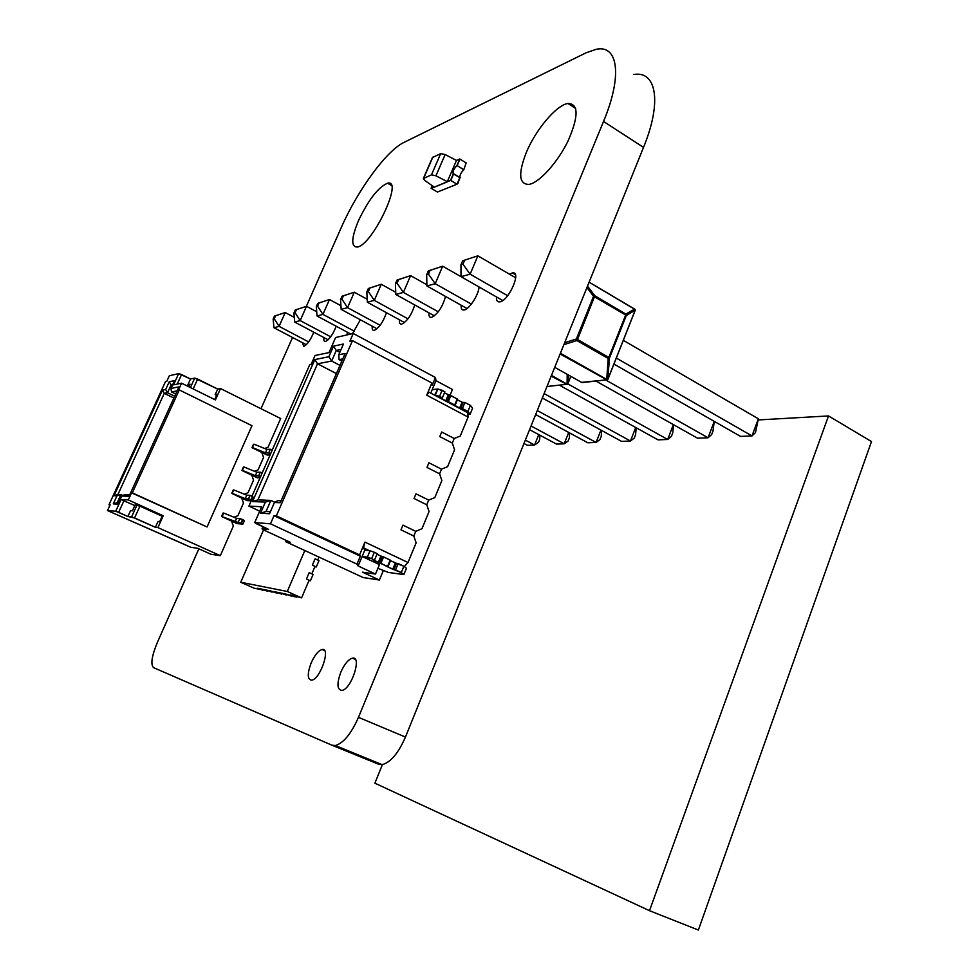 <?xml version="1.0" encoding="UTF-8"?>
<svg xmlns="http://www.w3.org/2000/svg" width="979" height="979" viewBox="0 0 979 979"><rect width="100%" height="100%" fill="white"/><g stroke="black" fill="none" stroke-linecap="round" stroke-linejoin="round"><path stroke-width="1.47" d="M306.354 306.329L341.267 227.569C357.47 190.513 386.313 150.754 404.033 142.383L586.029 52.829L596.223 49.293C618.03 44.52 622.742 75.493 603.541 121.445L358.473 717.35C351.192 733.773 343.47 743.171 335.32 745.545L331.893 745.19L153.605 667.666C150.436 664.594 151.696 656.138 157.411 642.322L198.859 548.815M633.768 74.502C656.407 70.525 662.22 101.889 643.521 147.388L405.453 737.065C398.343 753.279 390.56 762.47 382.104 764.648L378.494 764.207L331.893 745.19M260.977 408.708L292.55 337.486M496.439 296.918C496.255 300.516 497.356 302.168 499.767 301.875C508.847 300.994 522.052 270.51 512.335 272.921L509.484 274.206M526.2 152.736C518.05 173.809 518.968 184.358 528.941 184.407C539.27 182.84 557.846 162.318 568.322 140.376C578.76 116.06 578.626 103.75 567.93 103.468C556.353 105.059 535.489 130.011 526.2 152.736M428.961 312.852C428.68 316.107 429.524 317.612 431.494 317.392C437.772 314.149 442.447 307.173 445.531 296.453M340.802 672.255C336.703 683.672 337.07 689.718 341.879 690.403C351.388 689.559 362.365 655.6 352.416 658.145C348.316 659.381 344.449 664.092 340.802 672.255M461.17 305.252C460.925 308.666 461.892 310.245 464.07 309.988C469.076 309.584 478.67 294.912 479.061 286.994M311.114 663.028C307.173 673.797 307.357 679.512 311.665 680.172C320.292 679.426 331.135 647.18 322.054 649.518C318.285 650.692 314.638 655.196 311.114 663.028M399.444 319.815C399.114 322.923 399.848 324.367 401.659 324.159C407.117 321.43 411.486 315.03 414.778 304.983M358.498 220.605C351.388 237.836 350.886 246.659 357.017 247.075C371.922 246.108 404.18 178.533 387.574 183.208C378.261 187.185 368.569 199.655 358.498 220.605M372.277 326.215C371.91 329.189 372.558 330.584 374.211 330.4C379.032 328.038 383.107 322.14 386.472 312.717M347.19 332.114L347.19 334.879M352.477 333.655L360.37 319.766M302.401 342.65L303.723 346.419C307.173 344.792 310.527 340.056 313.806 332.199M323.976 337.584C323.559 340.325 324.061 341.622 325.469 341.475C329.299 339.652 332.872 334.573 336.213 326.24M423.356 178.508L432.461 157.521L440.66 153.642L431.47 174.862L423.356 178.508L424.813 180.503L434.382 187.148L447.562 181.764L435.936 175.804L445.139 154.547L456.471 160.421M431.47 174.862L435.936 175.804M440.66 153.642L445.139 154.547M457.988 183.281L459.836 177.676L457.315 183.55M459.726 158.99L466.175 162.906L463.826 169.673L456.936 165.5L459.726 158.99L456.483 160.397L447.33 181.629L450.56 180.32L453.363 173.785C452.261 171.986 453.461 169.22 456.936 165.5M431.09 188.274L434.382 187.148L431.09 188.274L432.216 185.655M453.363 173.785L450.781 180.454L447.33 181.629M450.56 180.32L431.298 188.409L437.429 192.043L457.034 184.199L450.781 180.454L453.583 173.919L459.836 177.676L457.034 184.199M459.959 159.124L457.156 165.635L459.959 159.124M456.863 165.671C453.583 169.22 452.445 171.863 453.436 173.613L460.35 177.774L453.338 173.846C452.261 171.998 453.461 169.196 456.96 165.439L463.752 169.844C461.121 172.39 459.824 174.935 459.849 177.468M463.752 169.844L456.96 165.439M274.23 318.762L273.129 319.081L274.475 316.082L285.207 312.558L275.576 315.752L274.23 318.762L279.064 326.35L285.207 312.558L294.287 317.38M273.129 319.081L273.973 327.745L279.064 326.35L308.654 341.916M274.475 316.082L275.576 315.752M306.317 344.706L273.973 327.745M539.87 435.19L539.71 439.387L538.523 442.337L534.558 445.017L527.412 445.31L523.973 443.499M538.756 434.59L534.558 445.017L525.331 440.122M295.107 312.729L293.908 313.072L295.291 309.964L306.513 306.292L296.49 309.609L295.107 312.729L300.174 320.586L306.513 306.292L316.719 311.763M293.908 313.072L294.703 322.079L300.174 320.586L330.694 336.8M295.291 309.964L296.49 309.609M328.136 339.786L294.703 322.079M569.619 432.938L569.362 437.956L568.138 441.003L564.198 443.781L556.537 444.099L529.553 429.671M568.713 432.449L564.198 443.781L531.046 425.987M317.6 306.231L316.315 306.598L317.747 303.368L329.482 299.525L319.032 302.988L317.6 306.231L322.935 314.369L329.482 299.525L340.937 305.729M316.315 306.598L317.037 315.984L322.935 314.369L354.459 331.281M317.747 303.368L319.032 302.988M350.8 334.047L317.037 315.984M601.644 430.479L601.228 436.414L599.98 439.583L596.089 442.447L587.828 442.789L535.648 414.57M600.947 430.099L596.089 442.447L537.275 410.544M341.94 299.195L340.545 299.598L342.026 296.233L354.312 292.207L343.421 295.817L341.94 299.195L347.569 307.651L354.312 292.207L367.198 299.268M340.545 299.598L341.169 309.388L347.569 307.651L380.133 325.309M342.026 296.233L343.421 295.817M377.013 328.773L341.169 309.388M636.191 427.762L635.579 434.749L634.306 438.041L630.476 441.015L621.567 441.382L542.329 398.025M635.726 427.505L630.476 441.015L544.116 393.595M368.337 291.558L366.819 291.999L368.349 288.499L381.272 284.277L369.866 288.046L368.337 291.558L374.296 300.345L381.272 284.277L395.749 292.305M366.819 291.999L367.345 302.242L374.296 300.345L407.974 318.848M368.349 288.499L369.866 288.046M404.523 322.593L367.345 302.242M673.601 424.751L672.732 432.951L671.41 436.377L667.678 439.461L658.023 439.865L559.339 385.139M673.368 424.605L667.678 439.461L567.832 383.903M397.082 283.249L395.43 283.726L397.009 280.08L410.605 275.637L398.661 279.59L397.082 283.249L403.397 292.403L410.605 275.637L426.893 284.791M395.43 283.726L395.822 294.471L403.397 292.403L438.274 311.811M397.009 280.08L398.661 279.59M434.407 315.862L395.822 294.471M567.196 374.321L567.074 384.478L567.942 383.425L568.371 374.981M551.177 376.107L567.074 384.478M605.658 379.962L708.05 437.772L714.242 421.374L713.006 431.005L711.66 434.566L708.05 437.772L697.55 438.213L595.93 381.051M428.484 274.169L426.673 274.695L428.312 270.877L442.679 266.19L430.111 270.351L428.484 274.169L435.214 283.714L442.679 266.19L461.011 276.665L470.128 274.181L477.862 255.825L462.651 260.793L477.862 255.825L515.676 277.791M426.673 274.695L426.917 285.978L435.214 283.714L471.364 304.126M428.312 270.877L430.111 270.351M467.02 308.532L426.917 285.978M607.739 379.742L609.476 357.971L608.204 358.473L606.735 379.411L607.739 379.742L635.273 310.11L634.527 309.168L625.814 314.063L626.291 315.568L625.814 314.063L594.853 295.793L587.498 286.137M586.935 287.557L593.555 296.27L625.667 315.018L608.84 357.433L609.476 357.971L626.291 315.568L635.273 310.11M635.041 309.34L589.113 282.148M564.663 342.711L576.362 339.015L593.555 296.27L594.853 295.793L577.5 339.48L576.362 339.015L576.851 340.545L577.5 339.48L608.84 357.433L608.204 358.473L576.851 340.545L563.88 344.645M560.11 353.982L607.09 380.011M583.349 382.434L582.003 382.605L554.726 367.345L582.003 382.605L606.05 379.913M581.624 382.385L605.989 379.901M623.329 340.349L758.37 418.804L755.47 432.608L752.007 435.936L740.565 436.414L613.943 364.066M758.37 418.804L752.007 435.936L616.317 358.069M464.633 260.206L462.945 264.208L460.95 264.783L462.651 260.793M460.95 264.783L461.011 276.665L502.729 300.516M462.945 264.208L470.128 274.181L507.636 295.707M444.405 392.934L449.789 395.222L447.256 401.292L445.665 401.023L448.309 401.623L460.583 408.696L448.309 401.623L454.684 404.988L457.205 398.93L454.782 405.857L459.53 408.365L462.039 402.32L459.53 408.365L462.418 408.524L467.925 411.437L470.116 414.203L472.6 408.182L470.116 414.203L467.889 414.398L470.116 414.203L467.925 411.437L470.116 414.203L472.6 408.182L470.422 405.379L467.925 411.437L462.418 408.524L460.583 408.696L463.091 402.65L462.039 402.32L459.53 408.365M441.064 398.012L445.665 401.023L448.186 394.953L450.842 395.54L457.205 398.93L454.684 404.988M455.064 405.257L457.609 399.297L450.842 395.54L448.309 401.623L446.718 401.353L449.251 395.283L446.718 401.353L440.452 398.11L442.337 397.866L440.868 398.477L445.665 401.023L448.186 394.953L449.251 395.283L446.718 401.353M457.377 399.848L463.091 402.65L460.583 408.696L462.418 408.524L467.925 411.437L470.422 405.379L472.6 408.182L470.422 405.379L467.925 411.437M462.418 408.524L464.939 402.467L463.091 402.65L464.939 402.467L470.422 405.379L464.939 402.467L462.418 408.524L464.939 402.467L462.039 402.32M430.748 393.117L432.18 389.703L430.748 393.117L432.18 389.703L437.87 388.993L434.603 395.161L439.547 396.385L442.337 397.866L440.868 398.477M450.071 395.247L452.469 389.495L450.071 395.247L452.469 389.495L435.973 380.672L432.18 389.703L437.87 388.993L442.092 390.303L439.547 396.385L442.337 397.866L444.882 391.784L442.337 397.866L444.882 391.784L442.092 390.303L439.547 396.385L442.337 397.866M367.394 557.112L371.641 558.642L367.394 557.112L370.062 550.749L364.788 550.161L362.132 556.476L367.394 557.112L370.062 550.749L364.788 550.161L363.503 547.885L369.401 550.675L363.503 547.885L364.788 550.161L362.132 556.476L367.394 557.112L370.062 550.749L364.788 550.161L362.132 556.476L371.641 558.642L378.273 562.46L379.84 562.901L382.495 556.549L380.929 556.109L383.56 556.929L390.645 560.355L383.56 556.929L390.193 560.061L387.549 566.413L390.645 560.355L387.965 566.633M370.062 550.749L374.308 552.266L371.641 558.642L374.308 552.266L370.062 550.749L374.308 552.266L371.641 558.642L378.273 562.46L387.549 566.413L390.193 560.061M395.54 569.876L401.28 572.568L403.899 566.241L396.446 563.317L393.827 569.643L392.763 569.264L387.427 566.645L393.827 569.643L396.446 563.317L398.172 563.537L395.54 569.876L393.827 569.643L401.28 572.568L395.54 569.876L398.172 563.537L395.54 569.876L392.763 569.264L380.904 563.292L383.56 556.929L381.994 556.488L379.338 562.839L381.994 556.488L376.964 554.249L380.929 556.109L378.273 562.46L380.929 556.109L376.964 554.249L381.945 556.598M396.409 563.414L390.523 560.649L396.446 563.317L390.523 560.649L395.394 562.937L392.763 569.264L395.394 562.937L403.899 566.241L406.469 568.285L403.862 574.587L406.469 568.285L403.899 566.241L406.469 568.285L403.862 574.587L401.28 572.568L403.899 566.241L401.28 572.568L403.862 574.587L388.333 572.421L403.862 574.587L388.333 572.421L377.894 568.297M374.308 552.266L377.221 553.637L374.553 560.012L377.221 553.637L374.308 552.266L377.221 553.637L374.553 560.012L373.28 560.11L379.338 562.839L381.994 556.488M364.788 550.161L363.503 547.885L364.959 542.109L407.998 562.509L416.136 542.819L413.823 536.051L400.986 529.859L413.823 536.051L400.986 529.859L413.823 536.051L400.986 529.859L413.823 536.051L415.769 531.352L402.944 525.136L400.986 529.859L402.944 525.136L415.769 531.352L421.961 528.709L429.059 511.552L426.771 504.797L414.031 498.495L415.977 493.808L414.031 498.495L426.771 504.797L428.704 500.122L415.977 493.808L428.704 500.122L434.835 497.565L441.872 480.542L439.595 473.799L426.966 467.411L428.9 462.773L426.966 467.411L439.595 473.799L441.517 469.174L428.9 462.773L441.517 469.174L447.599 466.677L454.574 449.814L452.31 443.071L439.791 436.597L441.7 431.996L439.791 436.597L452.31 443.071L454.207 438.494L441.7 431.996L454.207 438.494L460.252 436.071L468.097 417.078L426.722 395.198L431.861 382.985L352.477 340.643L349.882 341.218L353.235 333.484L335.601 337.535L329.03 352.587L315.03 355.499L311.138 364.347L309.768 364.616L251.701 496.842L252.766 497.344L251.701 496.842L309.768 364.616L311.138 364.347L315.03 355.499L329.03 352.587L335.601 337.535L353.235 333.484L435.435 377.502L435.973 380.672L435.435 377.502L432.241 385.077L431.861 382.985L352.477 340.643L349.882 341.218L353.235 333.484L335.601 337.535L329.03 352.587L315.03 355.499L311.138 364.347L309.768 364.616L251.701 496.842L252.766 497.344M369.401 550.675L363.503 547.885L364.959 542.109L359.587 554.897L276.359 515.847L352.477 340.643L349.882 341.218L353.235 333.484L435.435 377.502L432.241 385.077L431.861 382.985L352.477 340.643L276.359 515.847L274.022 515.688L270.473 523.826L254.736 522.553L261.638 506.755L248.923 506.106L259.716 511.16L248.923 506.106L252.974 496.879L251.701 496.842L252.974 496.879L248.923 506.106L252.974 496.879L251.701 496.842M363.503 547.885L364.959 542.109L407.998 562.509L404.327 566.584L407.998 562.509L416.136 542.819L413.823 536.051L415.769 531.352L402.944 525.136L400.986 529.859L402.944 525.136L415.769 531.352L402.944 525.136L415.769 531.352L421.961 528.709L429.059 511.552L426.771 504.797L414.031 498.495L415.977 493.808L414.031 498.495L415.977 493.808L428.704 500.122L415.977 493.808L428.704 500.122L415.977 493.808L414.031 498.495L426.771 504.797L428.704 500.122L434.835 497.565L441.872 480.542L439.595 473.799L426.966 467.411L428.9 462.773L426.966 467.411L428.9 462.773L441.517 469.174L428.9 462.773L441.517 469.174L428.9 462.773L426.966 467.411L439.595 473.799L441.517 469.174L447.599 466.677L454.574 449.814L452.31 443.071L439.791 436.597L441.7 431.996L439.791 436.597L441.7 431.996L454.207 438.494L441.7 431.996L454.207 438.494L441.7 431.996L439.791 436.597L452.31 443.071L454.207 438.494L460.252 436.071L468.097 417.078L426.722 395.198L428.949 392.163L467.754 412.722L468.097 417.078L426.722 395.198L431.861 382.985L426.722 395.198L428.949 392.163L467.754 412.722L468.097 417.078L460.252 436.071L454.207 438.494L452.31 443.071L439.791 436.597L452.31 443.071L454.574 449.814L447.599 466.677L441.517 469.174L439.595 473.799L426.966 467.411L439.595 473.799L441.872 480.542L434.835 497.565L428.704 500.122L426.771 504.797L414.031 498.495L426.771 504.797L429.059 511.552L421.961 528.709L415.769 531.352L413.823 536.051L416.136 542.819L407.998 562.509L404.327 566.584M286.406 540.506L285.868 541.766L286.406 540.506L285.868 541.766L363.16 577.537L379.399 580.021L383.315 570.598L379.399 580.021L362.499 572.177L375.495 574.061L358.143 565.984L356.992 564.149L270.473 523.826L254.736 522.553L256.657 523.851L254.736 522.553L261.638 506.755L248.923 506.106L261.638 506.755L254.736 522.553L270.473 523.826L356.992 564.149L360.345 556.17L359.587 554.897L276.359 515.847L274.022 515.688L360.345 556.17L356.992 564.149L358.143 565.984L356.992 564.149L270.473 523.826L274.022 515.688L360.345 556.17L359.587 554.897L276.359 515.847L352.477 340.643M285.868 541.766L290.127 542.231L285.868 541.766L363.16 577.537L285.868 541.766L290.127 542.231L263.877 530.067L262.017 528.807L268.613 529.406L254.736 522.553M262.91 526.763L262.017 528.807L268.613 529.406L256.657 523.851L268.613 529.406L262.017 528.807L262.91 526.763L262.017 528.807L263.877 530.067L262.017 528.807M339.958 365.4L331.661 361.055L339.958 365.4L331.661 361.055L328.871 356.748L333.496 346.162L343.458 344.008L338.771 354.765L345.134 353.48L280.251 502.729L274.438 502.484L269.531 513.742L260.536 513.167L265.37 502.105L252.533 501.554L314.822 359.574L328.871 356.748L333.496 346.162L343.458 344.008L338.771 354.765L345.134 353.48L280.251 502.729L274.438 502.484L269.531 513.742L260.536 513.167L265.37 502.105L252.533 501.554L314.822 359.574L328.871 356.748L331.661 361.055L317.526 363.784L257.893 499.902L270.877 500.404L266.043 511.479L270.4 511.736L266.043 511.479L260.536 513.167L265.37 502.105L252.533 501.554L314.822 359.574L328.871 356.748L333.496 346.162L336.286 350.445L331.661 361.055L317.526 363.784L314.822 359.574L317.526 363.784L257.893 499.902L252.533 501.554L257.893 499.902L270.877 500.404L265.37 502.105L270.877 500.404L266.043 511.479L260.536 513.167L266.043 511.479L270.4 511.736M358.143 565.984L362.132 556.476L379.436 564.602L375.495 574.061L358.143 565.984L362.132 556.476L379.436 564.602L375.495 574.061L358.143 565.984L362.132 556.476L379.436 564.602L375.495 574.061L362.499 572.177L375.495 574.061M336.384 373.599L317.526 363.784L336.384 373.599L317.526 363.784L314.822 359.574M342.772 358.914L339.101 359.623L341.842 361.055L339.101 359.623L338.771 354.765L339.101 359.623L342.772 358.914L339.101 359.623L341.842 361.055M339.835 352.318L336.286 350.445L341.096 349.442L336.286 350.445L339.835 352.318L336.286 350.445L331.661 361.055L317.526 363.784L257.893 499.902L252.533 501.554M274.818 502.276L270.877 500.404L274.818 502.276L270.877 500.404L265.37 502.105M281.095 500.807L277.718 500.673L274.438 502.484L277.718 500.673L281.095 500.807L277.718 500.673L274.438 502.484L269.531 513.742L260.536 513.167M270.106 454.941L267.218 455.064L270.106 454.941L267.218 455.064L251.982 447.672L265.407 452.836L270.828 453.289M254.503 471.278L258.064 469.908L254.503 471.278L258.064 469.908L263.559 457.413L258.064 469.908L263.559 457.413L261.797 452.433L251.982 447.672L253.488 444.258L252.619 447.636L265.407 452.836L268.797 452.677L270.302 449.239L272.333 449.851L270.302 449.239L268.797 452.677L265.407 452.836L266.9 449.422L272.333 449.851M261.797 452.433L263.559 457.413L261.797 452.433L267.218 455.064L251.982 447.672L254.124 444.221L266.9 449.422L265.407 452.836L266.9 449.422L270.302 449.239L268.797 452.677M260.071 477.764L257.232 477.776L260.071 477.764L257.232 477.776L241.911 470.458L255.36 475.672L260.732 476.296M244.285 494.187L248.017 492.731L244.285 494.187L248.017 492.731L253.549 480.151L248.017 492.731L253.549 480.151L251.774 475.17L241.911 470.458L243.428 467.032L242.535 470.446L255.36 475.672L258.701 475.659L260.218 472.196L262.25 472.833L260.218 472.196L258.701 475.659L255.36 475.672L256.865 472.245L262.25 472.833M251.774 475.17L253.549 480.151L251.774 475.17L257.232 477.776L241.911 470.458L244.052 467.007L256.865 472.245L255.36 475.672L256.865 472.245L260.218 472.196L258.701 475.659M251.248 500.795L247.197 500.636L251.248 500.795L247.197 500.636L231.766 493.392L245.239 498.666L251.627 499.926M234.005 517.255L237.921 515.7L234.005 517.255L237.921 515.7L243.49 503.047L237.921 515.7L243.49 503.047L241.703 498.054L231.766 493.392L233.296 489.941L232.378 493.404L245.239 498.666L251.248 499.755L252.386 497.161L251.248 499.755L248.531 498.788L250.061 495.301L252.092 495.961L250.061 495.301L248.531 498.788L245.239 498.666L246.769 495.203L252.092 495.961M241.703 498.054L243.49 503.047L241.703 498.054L247.197 500.636L231.766 493.392L233.908 489.953L246.769 495.203L245.239 498.666L246.769 495.203L250.061 495.301L248.531 498.788M221.56 516.471L223.701 513.045L221.56 516.471L235.07 521.795L241.47 523.263L242.768 524.12L237.077 523.63L221.56 516.471L242.768 524.12L237.077 523.63L221.56 516.471L242.768 524.12L237.077 523.63L221.56 516.471L223.102 512.996L222.172 516.52L223.701 513.045L236.6 518.319L235.07 521.795L236.6 518.319L239.843 518.564L244.297 520.632M179.279 389.923L251.97 425.718L179.279 389.923L132.336 492.853L179.279 389.923L251.97 425.718L207.071 526.971L131.565 492.829L132.336 492.853L179.279 389.923L178.447 390.095L181.592 383.193L178.447 390.095L179.279 389.923L178.447 390.095L181.592 383.193L215.417 399.921L220.532 388.541L215.417 399.921L181.592 383.193L173.516 384.869L178.667 373.611L169.343 375.752L166.809 381.259L169.343 375.752L166.809 381.259L165.512 381.553L108.987 504.785L165.512 381.553L166.809 381.259L165.512 381.553L108.987 504.785L110.137 504.858L107.506 510.573L115.718 511.246L121.053 499.571L128.322 499.939L131.565 492.829L132.336 492.853L207.071 526.971L131.565 492.829L128.322 499.939L163.224 515.786L157.913 527.583L220.336 555.668L210.926 554.236L197.721 548.301L190.783 547.298L107.506 510.573L115.718 511.246L118.63 512.335L115.718 511.246L121.053 499.571L128.322 499.939L163.224 515.786L162.392 515.713L159.736 521.599L162.392 515.713L163.224 515.786L157.913 527.583L155.392 527.302L134.576 517.94L127.894 516.496L115.718 511.246L107.506 510.573L177.64 541.399L107.506 510.573L110.137 504.858L107.506 510.573M214.707 399.579L217.044 394.39L214.707 399.579L217.044 394.39L215.16 394.708L217.717 389.055L220.532 388.541L280.667 418.522L220.532 388.541L217.717 389.055L197.66 379.069L194.711 378.102L190.415 387.549L194.711 378.102L190.501 378.995L178.667 373.611L173.516 384.869L181.592 383.193L215.417 399.921L220.532 388.541L280.667 418.522L268.038 447.232L264.66 448.517M231.558 521.085L233.345 526.078L220.336 555.668L210.926 554.236L197.721 548.301L190.783 547.298L177.64 541.399L190.783 547.298L197.721 548.301L210.926 554.236L220.336 555.668L157.913 527.583L220.336 555.668L233.345 526.078L231.558 521.085L233.345 526.078L220.336 555.668M188.849 386.778L190.024 384.196L188.849 386.778L190.024 384.196L187.931 384.612L190.501 378.995L178.667 373.611L169.343 375.752L178.667 373.611L181.58 374.565L177.223 384.098L181.58 374.565L190.501 378.995L194.711 378.102L190.501 378.995L187.931 384.612L190.501 378.995M175.718 394.011L171.496 391.943L175.718 394.011L171.496 391.943L177.162 390.854L171.496 391.943L170.958 388.455L178.986 386.852L129.008 496.341L121.739 496.035L118.018 504.173L113.27 503.879L116.966 495.827L114.029 495.704L162.428 390.168L165.671 389.52L169.245 381.737L174.568 380.586L170.958 388.455L178.986 386.852L129.008 496.341L121.739 496.035L118.018 504.173L113.27 503.879L116.966 495.827L114.029 495.704L120.894 494.591L117.211 502.643L118.679 502.729M134.796 505.556L121.053 499.571L128.322 499.939L131.565 492.829L132.336 492.853L207.071 526.971L131.565 492.829M162.147 516.239L139.924 506.155L162.147 516.239L139.924 506.155L135.078 504.944L132.41 510.805L135.078 504.944L136.974 505.066L131.614 516.839L127.894 516.496L118.63 512.335L123.978 500.648L121.053 499.571L115.718 511.246M189.485 385.383L187.931 384.612L190.024 384.196L187.931 384.612L189.485 385.383L187.931 384.612M193.181 388.92L197.66 379.069L194.711 378.102L217.717 389.055L197.66 379.069L193.181 388.92L197.66 379.069M216.579 395.406L215.16 394.708L217.044 394.39L215.16 394.708L216.579 395.406L215.16 394.708L217.717 389.055L220.532 388.541M163.224 515.786L157.913 527.583L155.392 527.302L158.035 521.44L159.736 521.599L162.392 515.713L163.224 515.786L128.322 499.939M157.913 527.583L155.392 527.302L158.035 521.44L159.736 521.599L158.035 521.44L155.392 527.302L134.576 517.94L139.924 506.155L136.974 505.066L139.924 506.155L134.576 517.94L127.894 516.496L118.63 512.335L123.978 500.648L118.63 512.335M127.894 516.496L130.55 510.659L132.41 510.805L130.55 510.659L127.894 516.496L130.55 510.659L132.41 510.805L135.078 504.944L136.974 505.066L131.614 516.839L155.392 527.302M172.304 385.506L171.092 384.906L172.745 384.563L171.092 384.906L172.304 385.506L171.092 384.906L167.519 392.714L174.703 396.226L167.519 392.714L164.264 393.338L173.87 398.037L164.264 393.338L117.933 494.481L122.877 495.496L120.894 494.591L117.211 502.643L113.27 503.879L117.211 502.643L113.27 503.879L116.966 495.827L120.894 494.591L117.211 502.643M172.745 384.563L171.092 384.906L169.245 381.737L174.568 380.586L170.958 388.455L178.986 386.852L129.008 496.341L121.739 496.035L124.504 494.738L129.644 494.933M116.966 495.827L120.894 494.591L114.029 495.704L162.428 390.168L164.264 393.338L117.933 494.481L122.877 495.496M174.703 396.226L167.519 392.714L171.092 384.906L169.245 381.737L171.092 384.906L167.519 392.714L165.671 389.52L169.245 381.737L174.568 380.586L170.958 388.455L171.496 391.943L170.958 388.455M308.96 580.559L310.392 580.816L313.096 574.44L309.193 572.654L311.811 573.853L314.993 566.388L312.374 565.177L316.278 566.976L318.983 560.624L315.091 558.825L317.698 560.037L318.958 557.075M263.571 529.859L240.748 582.26L287.288 591.475L301.581 597.888L309.095 580.229L306.476 579.03L309.193 572.654L306.476 579.03L310.392 580.816M314.834 566.755L316.278 566.976M312.374 565.177L315.091 558.825L312.374 565.177M240.748 582.26L254.063 588.171L259.668 589.321L257.183 588.22L262.935 590.288L257.183 588.22L261.65 589.125L267.475 591.218L261.65 589.125L266.202 590.043L272.089 592.16L266.202 590.043L270.828 590.986L276.776 593.115L270.828 590.986L278.097 593.09L275.54 591.94L281.548 594.094L275.54 591.94L280.324 592.919L286.394 595.085L280.324 592.919L285.195 593.91L291.338 596.101L285.195 593.91L292.758 596.076L290.151 594.914L292.464 595.379L290.151 594.914L294.043 596.652L296.49 596.847M301.581 597.888L292.464 595.379L296.368 597.129M287.288 591.475L304.824 550.528M758.199 419.942L828.515 415.94L871.494 441.566L698.37 930.05L649.493 910.69L374.884 783.188L382.422 764.587M714.107 422.451L715.943 422.341M828.515 415.94L649.493 910.69M457.205 398.93L449.789 395.222L450.842 395.54L448.309 401.623L447.256 401.292L449.251 395.283M432.18 389.703L435.973 380.672L452.469 389.495L435.973 380.672L432.18 389.703L437.87 388.993L435.325 395.075L439.547 396.385L442.092 390.303L444.882 391.784L437.87 388.993L435.325 395.075L439.547 396.385M464.939 402.467L470.422 405.379M437.87 388.993L442.092 390.303M434.603 395.161L435.325 395.075M467.889 414.398L470.116 414.203M379.338 562.839L380.904 563.292L379.84 562.901L382.495 556.549L383.56 556.929L380.904 563.292L387.806 566.939M371.641 558.642L374.553 560.012M401.28 572.568L403.862 574.587M398.172 563.537L403.899 566.241M400.986 529.859L402.944 525.136L400.986 529.859M364.959 542.109L359.587 554.897L364.959 542.109L407.998 562.509M363.16 577.537L379.399 580.021L362.499 572.177L379.399 580.021L363.16 577.537M435.973 380.672L435.435 377.502L353.235 333.484M290.127 542.231L263.877 530.067L290.127 542.231M383.315 570.598L379.399 580.021M259.716 511.16L248.923 506.106M276.359 515.847L274.022 515.688L360.345 556.17L356.992 564.149M274.022 515.688L270.473 523.826M360.345 556.17L359.587 554.897M431.861 382.985L432.241 385.077L435.435 377.502M328.871 356.748L331.661 361.055L336.286 350.445L333.496 346.162L336.286 350.445L341.096 349.442M333.496 346.162L343.458 344.008L338.771 354.765L339.101 359.623M257.893 499.902L270.877 500.404L266.043 511.479M338.771 354.765L345.134 353.48L280.251 502.729L274.438 502.484M426.722 395.198L428.949 392.163L467.754 412.722L468.097 417.078M251.982 447.672L254.124 444.221L266.9 449.422L270.302 449.239M254.124 444.221L266.9 449.422M252.619 447.636L265.407 452.836M241.911 470.458L244.052 467.007L256.865 472.245L260.218 472.196M244.052 467.007L256.865 472.245M242.535 470.446L255.36 475.672M231.766 493.392L233.908 489.953L246.769 495.203L250.061 495.301M233.908 489.953L246.769 495.203M232.378 493.404L245.239 498.666M222.172 516.52L223.701 513.045L236.6 518.319L239.843 518.564L238.301 522.064L239.843 518.564L242.559 519.543L241.018 523.055L243 519.751L241.47 523.263L243 519.751L244.42 520.608L242.89 524.095M223.701 513.045L236.6 518.319L235.07 521.795M236.6 518.319L239.843 518.564L244.42 520.608M280.667 418.522L268.038 447.232L280.667 418.522M114.029 495.704L117.933 494.481L114.029 495.704L162.428 390.168L165.671 389.52L169.245 381.737M108.987 504.785L109.966 505.225M251.97 425.718L207.071 526.971L251.97 425.718M181.592 383.193L173.516 384.869L178.667 373.611M177.223 384.098L181.58 374.565M190.415 387.549L194.711 378.102M215.16 394.708L217.717 389.055M139.924 506.155L134.576 517.94M136.974 505.066L131.614 516.839M123.978 500.648L121.053 499.571M132.336 492.853L207.071 526.971M173.87 398.037L164.264 393.338L167.519 392.714L165.671 389.52L167.519 392.714L164.264 393.338L117.933 494.481M121.739 496.035L124.504 494.738L121.739 496.035L118.018 504.173L113.27 503.879M177.162 390.854L171.496 391.943M162.428 390.168L164.264 393.338L162.428 390.168L165.671 389.52M643.521 147.388L603.541 121.445M405.453 737.065L358.473 717.35M423.711 178.166L432.828 157.166M570.781 376.34L567.942 383.425M566.033 384.368L546.992 386.497M566.719 383.915L551.458 375.422M634.992 310.661L607.996 378.91M589.089 282.209L634.527 309.168M606.735 379.411L560.416 353.248M449.789 395.222L447.256 401.292M450.842 395.54L448.309 401.623M463.091 402.65L460.583 408.696M448.186 394.953L445.665 401.023M379.84 562.901L382.495 556.549M380.904 563.292L383.56 556.929M392.763 569.264L395.394 562.937M393.827 569.643L396.446 563.317M378.273 562.46L380.929 556.109M252.386 497.161L251.248 499.755M239.843 518.564L238.301 522.064M242.559 519.543L241.018 523.055M243 519.751L241.47 523.263M335.32 745.545L382.104 764.648M512.335 272.921L515.346 274.671M567.93 103.468L575.713 108.498M352.416 658.145L355.34 659.418M322.054 649.518L324.587 650.619M387.574 183.208L391.392 185.435M567.734 384.147L570.855 376.377M566.095 384.38L546.98 386.521M457.609 399.297L455.088 405.355M388.014 566.694L390.645 560.355"/></g></svg>
